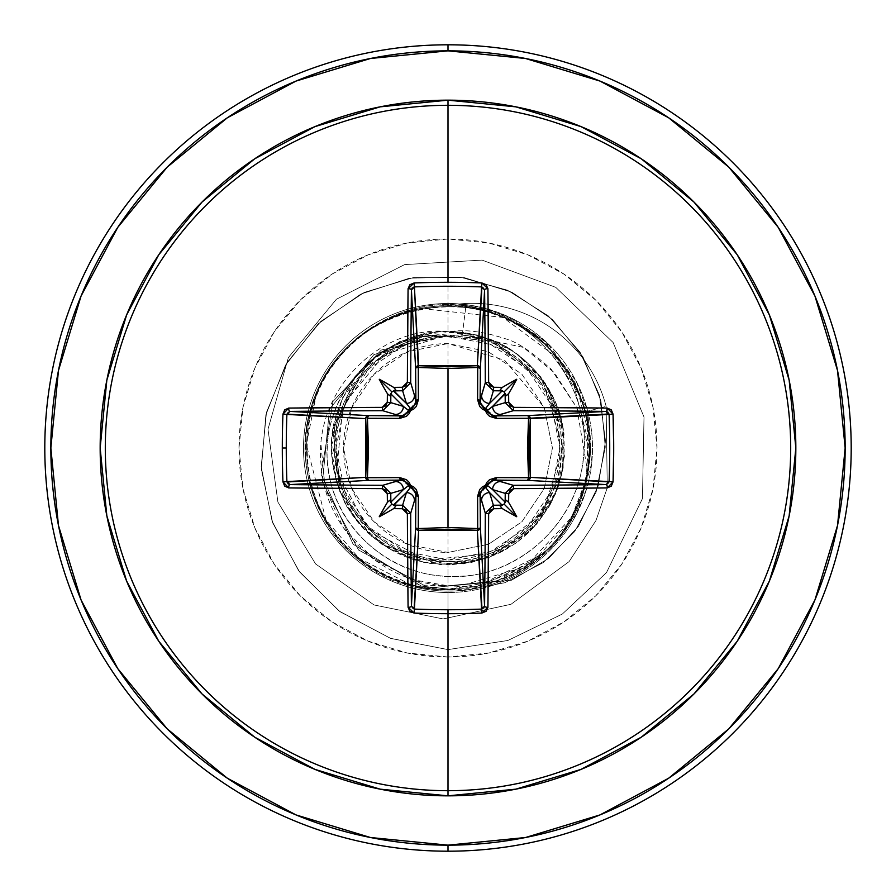 <?xml version="1.0" encoding="UTF-8"?>
<svg xmlns="http://www.w3.org/2000/svg" width="896" height="896" viewBox="0 0 896 896"><rect width="100%" height="100%" fill="white"/><g stroke="black" fill="none" stroke-linecap="round" stroke-linejoin="round"><path stroke-width="0.67" stroke-dasharray="4.48 3.36" d="M448 343.571L448 552.429L488.477 544.264L521.987 521.696L544.264 488.488L552.429 448L544.264 407.523L504.594 360.237L448 343.571A104.429 104.429 0 0 0 343.571 448A104.429 104.429 0 0 0 448 552.429L448 343.571L487.962 351.523L521.842 374.158L544.264 407.512L552.429 448L544.264 488.477L521.842 521.842L488.488 544.264L448 552.429L408.038 544.477L374.158 521.842L351.736 488.488L343.571 448L351.736 407.523L374.158 374.158L407.512 351.736L448 343.571M462.246 335.182C499.318 334.846 570.259 383.432 560.806 461.406C550.178 538.037 479.64 564.592 448 561.49C504.762 562.789 556.954 515.368 561.098 458.696C568.165 399.694 521.427 341.242 462.246 335.182L448 335.059L462.246 335.182L465.942 305.928L462.246 335.182M448 559.955A111.955 111.955 0 0 0 559.955 448A111.955 111.955 0 0 0 448 336.045A111.955 111.955 0 0 0 336.045 448A111.955 111.955 0 0 0 448 559.955L490.84 551.432L527.162 527.162L551.432 490.84L559.955 448L551.432 405.16L527.162 368.838L490.84 344.568L448 336.045L405.16 344.568L368.838 368.838L344.568 405.16L336.045 448L344.568 490.84L368.838 527.162L405.16 551.432L448 559.955M321.037 445.278L325.102 488.13L343.47 527.89L374.483 559.854L415.027 580.082L448 585.794L448 592.502A144.502 144.502 0 0 0 576.654 513.8L591.662 463.602L587.742 411.208L606.144 406.37L586.107 411.645L574.896 382.357L545.754 343.392L505.378 316.277L459.48 303.946A138.219 138.219 0 0 1 472.483 303.341A138.219 138.219 0 0 0 458.326 304.069L488.141 309.803L501.346 314.53L539.224 337.546L568.154 370.574L586.107 411.645C591.405 431.861 591.987 452.402 587.866 473.278C589.568 456.31 587.126 437.629 580.563 417.245L576.845 407.781L551.253 369.331C531.586 351.501 516.085 341.253 504.75 338.598C483.504 331.554 465.214 329.235 449.893 331.643L448 331.509L448 238.986A209.014 209.014 0 0 0 238.986 448A209.014 209.014 0 0 0 448 657.014L448 592.502A144.502 144.502 0 0 1 303.498 448A144.502 144.502 0 0 1 459.48 303.946L472.483 305.581L472.483 303.341A138.219 138.219 0 0 0 459.48 303.946L458.326 304.069A138.219 138.219 0 0 1 606.144 406.37L587.742 411.208L586.824 407.87L545.597 341.432L511.638 318.259L488.141 309.176L472.483 305.581L459.48 303.946A144.502 144.502 0 0 0 448 303.498L448 331.509L523.275 347.368L554.4 372.747L576.845 407.77L587.866 473.278C584.685 493.226 577.528 511.616 566.395 528.45C555.912 544.454 541.89 558.096 524.339 569.352C488.97 590.666 451.315 596.333 411.387 586.354C333.346 567.907 284.749 476.65 313.118 401.643C337.266 324.867 432.174 283.55 504.437 317.554C534.005 330.725 556.674 351.456 572.454 379.758L589.781 447.339C590.576 451.774 589.165 463.366 585.536 482.126L580.194 498.949L572.869 514.92C538.182 584.08 443.106 611.173 377.16 570.696C302.221 530.622 282.755 420.213 339.472 356.933C386.635 297.685 482.328 289.318 539.067 339.472C604.934 391.272 606.144 501.278 541.419 554.512L476.19 586.835L410.794 584.707L359.106 558.32L326.021 520.061L306.365 444.674L315.728 397.253C347.122 303.643 481.712 275.016 548.52 348.163C625.576 422.352 584.696 554.131 497.874 580.608C442.691 605.965 338.979 581.818 311.472 485.822C284.939 363.429 388.248 309.938 422.498 308.638L503.014 317.442L556.875 357.358L578.021 391.731L589.086 435.075L586.062 479.808L571.446 517.507L525.594 566.541L448 589.669C372.322 591.898 303.901 524.115 305.592 448C302.758 365.288 383.656 293.261 465.942 305.928C540.333 316.254 594.149 390.802 583.027 460.768C575.31 531.485 506.296 584.371 439.958 575.792C372.994 570.461 321.328 506.834 327.589 444.214C330.758 384.362 383.432 335.44 439.544 335.059C383.432 337.994 335.272 388.203 334.69 444.438C331.038 506.24 386.042 563.114 448 561.49C415.755 565.051 342.138 535.685 334.925 456.165C329.65 375.67 404.062 332.786 439.544 335.059L447.306 335.104L384.597 354.278L343 405.171L336.65 470.725L367.83 528.909L426.205 560.045L492.184 553.526L543.547 511.37L562.901 447.653L543.57 383.768L491.915 341.286L425.219 334.611L365.915 366.173L334.051 425.477L340.491 492.621L383.23 545.014L448 564.906C508.413 560.762 546.605 529.491 562.598 471.083L563.315 428.803L545.205 383.051L493.114 340.155L427.314 332.942L373.946 357.549L342.362 397.936L331.352 440.272L344.781 502.88L364.874 530.197L382.782 545.014L440.082 564.637L484.355 559.104L530.331 530.992L561.467 476.123L556.349 404.118C530.186 350.19 487.301 326.435 427.706 332.875C368.267 347.726 336.067 385.683 331.106 446.746C335.003 509.029 367.203 547.826 427.706 563.125C489.205 569.475 532.594 544.421 557.85 487.984C574.784 428.512 557.648 381.438 506.453 346.763C456.12 321.496 409.584 327.197 366.845 363.866C327.578 406.806 320.88 454.339 346.763 506.453C382.234 558.499 430.091 575.333 490.336 556.965L536.838 523.992L549.786 505.49L558.085 487.312L563.158 467.813L562.99 427.784C547.893 368.514 510.194 336.47 449.893 331.643C516.197 332.819 557.301 385.963 562.99 427.784L563.158 467.813L556.349 491.893L549.786 505.49L515.402 543.502L490.336 556.965L470.4 562.733L410.794 558.824L371.851 536.704L339.931 492.576L332.674 428.949L366.845 363.866L399.885 341.466L438.536 331.486L478.285 335.104L514.506 351.87L542.976 379.848L560.37 415.778L564.659 455.47L555.341 494.29L533.512 527.699L501.715 551.824L463.646 563.842L423.752 562.363L386.691 547.534L356.776 521.102L337.501 486.147L331.106 446.746L353.259 379.49L381.315 351.971L415.666 335.653L487.043 337.792L540.814 376.914L564.054 433.899L557.088 490.056L528.371 532.907L488.858 557.536L448 564.906L448 649.6L390.342 638.288L339.17 611.083L298.693 570.763L272.07 521.125L261.173 466.682L266.504 412.238L287.112 362.443L320.802 321.418L364.291 292.41L413.549 277.536L464.206 277.626L511.862 292.208L552.552 319.57L583.005 356.955L600.958 400.837L605.293 447.238L596.098 492.094L574.638 531.619L543.178 562.621L504.773 582.747L462.974 590.666L421.478 586.152L353.136 544.253L321.093 474.286L332.976 401.498L381.259 350.056L446.902 335.014L381.259 350.056L332.976 401.498L321.093 474.286L353.136 544.253L421.478 586.152L462.974 590.666L504.773 582.747L543.178 562.621L574.638 531.619L596.098 492.094L605.293 447.238L600.958 400.837L583.005 356.955L552.552 319.57L511.862 292.208L464.206 277.626L413.549 277.536L364.291 292.41L320.802 321.418L287.112 362.443L266.504 412.238L261.173 466.682L272.07 521.125L298.693 570.763L339.17 611.083L390.342 638.288L448 649.6L390.802 638.445L339.942 611.654L299.544 571.894L272.698 522.872L261.307 468.966L265.866 414.87L285.544 365.12L318.237 323.792L360.808 294.101L409.371 278.197L459.659 277.01L507.394 290.158L548.621 316.098L580.093 352.229L599.458 395.181L605.506 441.101L598.17 486.035L578.525 526.21L548.666 558.421L511.448 580.238L428.826 587.877L358.557 550.032L322.437 482.406L329.482 409.226L373.867 354.637L438.066 334.712L373.867 354.637L329.482 409.226L322.437 482.406L358.557 550.032L428.826 587.877L511.448 580.238L548.666 558.421L578.525 526.21L598.17 486.035L605.506 441.101L599.458 395.181L580.093 352.229L548.621 316.098L507.394 290.158L459.659 277.01L409.371 278.197L360.808 294.101L318.237 323.792L285.544 365.12L265.866 414.87L261.307 468.966L272.698 522.872L299.544 571.894L339.942 611.654L390.802 638.445L448 649.6L448 589.669C361.917 592.872 288.803 504.683 308.235 420.202C320.488 348.757 393.837 295.378 465.942 305.928C535.45 315.784 588.034 381.64 584.091 448C582.982 516.062 524.787 573.944 460.634 576.218C396.368 581.358 336.672 531.787 328.742 471.722C315.907 402.147 373.99 334.813 439.544 335.059L447.306 335.104L384.597 354.278L343 405.171L336.65 470.725L367.83 528.909L426.205 560.045L492.184 553.526L543.547 511.37L562.901 447.653L543.57 383.768L491.915 341.286L425.219 334.611L365.915 366.173L334.051 425.477L340.491 492.632L383.23 545.014L448 564.906L448 649.6L507.864 640.494L562.341 614.029L606.491 572.589L642.443 498.613L644 416.998L613.122 342.518L555.755 287.347L482.048 260.109L404.622 264.6L336.37 299.264L288.366 357.56L267.994 429.229L277.894 502.051L315.594 563.942L374.091 604.968L443.128 618.934L510.978 604.296L569.106 561.59L595.986 520.498L607.264 487.805L606.144 406.37L607.264 487.805L595.986 520.498L569.106 561.59L510.978 604.296L443.128 618.934L374.091 604.968L315.594 563.942L277.894 502.051L267.994 429.229L288.366 357.56L336.37 299.264L404.622 264.6L482.048 260.109L555.755 287.347L613.122 342.518L644 416.998L642.443 498.613L606.491 572.589L562.341 614.029L507.864 640.494L448 649.6L507.864 640.494L562.341 614.029L606.491 572.589L642.443 498.613L644 416.998L613.122 342.518L555.755 287.347L482.048 260.109L404.622 264.6L336.37 299.264L288.366 357.56L267.994 429.229L277.894 502.051L315.594 563.942L374.091 604.968L443.128 618.934L510.978 604.296L569.106 561.59L595.986 520.498L607.264 487.805L606.144 406.37L607.264 487.805L595.986 520.498L569.106 561.59L510.978 604.296L443.128 618.934L374.091 604.968L315.594 563.942L277.894 502.051L267.994 429.229L288.366 357.56L336.37 299.264L404.622 264.6L482.048 260.109L555.755 287.347L613.122 342.518L644 416.998L642.443 498.613L606.491 572.589L562.341 614.029L507.864 640.494L448 649.6L448 589.669L497.874 580.608L541.419 554.512C603.411 503.294 605.584 399.202 545.754 345.453C502.947 307.709 454.35 297.472 399.963 314.72C374.83 323.926 353.886 338.957 337.12 359.811C300.44 401.722 288.221 489.787 349.194 549.528C400.445 606.973 524.104 607.264 572.869 514.92L579.107 501.682L583.979 487.827C587.675 473.144 589.456 463.546 589.333 459.032C590.856 439.152 588.403 419.899 581.974 401.285C563.987 358.501 538.138 330.59 504.437 317.554C466.077 301.784 428.064 301.862 390.421 317.778C354.581 333.278 328.81 361.234 313.118 401.643C300.339 441.112 303.318 479.046 322.056 515.458C339.461 549.405 369.23 573.037 411.387 586.354C451.629 596.266 489.283 590.587 524.339 569.352C559.507 546.358 580.686 514.338 587.866 473.278L590.296 455.19L589.926 432.824C588.918 426.742 590.386 429.811 586.107 411.645L606.144 406.37A138.219 138.219 0 0 0 472.483 303.341A138.219 138.219 0 0 1 606.144 406.37A138.219 138.219 0 0 0 472.483 303.341M227.349 778.221L296.016 814.923L370.518 837.525L448 845.152A397.152 397.152 0 0 0 845.152 448A397.152 397.152 0 0 0 448 50.848L370.518 58.475L296.016 81.077L227.349 117.779M448 44.8A403.2 403.2 0 0 1 851.2 448A403.2 403.2 0 0 1 448 851.2A403.2 403.2 0 0 0 851.2 448A403.2 403.2 0 0 0 448 44.8A403.2 403.2 0 0 0 44.8 448A403.2 403.2 0 0 0 448 851.2A403.2 403.2 0 0 1 44.8 448A403.2 403.2 0 0 1 448 44.8M488.186 581.874L522.525 568.344L553.414 544.97L576.654 513.8A144.502 144.502 0 0 1 303.498 448A144.502 144.502 0 0 1 448 303.498A144.502 144.502 0 0 1 592.502 448A144.502 144.502 0 0 1 448 592.502A144.502 144.502 0 0 1 303.498 448A144.502 144.502 0 0 1 448 303.498A144.502 144.502 0 0 0 303.498 448A144.502 144.502 0 0 0 448 592.502L448 585.794L488.174 581.874L448 585.794C381.091 583.71 325.091 527.654 321.16 465.875C312.648 390.802 380.094 324.99 448 331.509M448 335.059L447.306 335.104L448 335.059M448 303.498A144.502 144.502 0 0 1 592.502 448A144.502 144.502 0 0 1 448 592.502L448 657.014A209.014 209.014 0 0 0 657.014 448A209.014 209.014 0 0 0 448 238.986L448 303.498M167.171 167.171L117.858 227.248M117.779 227.349L81.077 296.016L58.475 370.518L50.848 448L58.475 525.482L81.077 599.984L117.779 668.651M167.171 728.829L227.248 778.142M728.829 167.171L668.651 117.779L599.984 81.077L525.482 58.475L448 50.848A397.152 397.152 0 0 0 50.848 448A397.152 397.152 0 0 0 448 845.152L525.482 837.525L599.984 814.923L668.651 778.221M728.829 728.829L778.142 668.752M778.221 668.651L814.923 599.984L837.525 525.482L845.152 448L837.525 370.518L814.923 296.016L778.221 227.349M448 657.014L407.221 653.005L368.01 641.11L331.878 621.79L300.205 595.795L274.21 564.122L254.89 527.99L242.995 488.779L238.986 448L242.995 407.221L254.89 368.01L274.21 331.878L300.205 300.205L331.878 274.21L368.01 254.89L407.221 242.995L448 238.986L488.779 242.995L527.99 254.89L564.122 274.21L595.795 300.205L621.79 331.878L641.11 368.01L653.005 407.221L657.014 448L653.005 488.779L641.11 527.99L621.79 564.122L595.795 595.795L564.122 621.79L527.99 641.11L488.779 653.005L448 657.014M472.483 305.581L506.554 315.885L547.019 342.754L576.285 381.483L587.742 411.208L586.824 488.13L576.654 513.8L533.187 561.781L488.186 581.862M286.888 414.411L287.84 412.294L289.89 411.41M287.851 483.706L286.888 481.589M414.411 609.112L412.294 608.16L411.41 606.11M483.706 608.149L481.589 609.112M609.112 481.589L608.16 483.706L606.11 484.59M608.149 412.294L609.112 414.411M481.589 286.888L483.706 287.84L484.59 289.89M412.294 287.851L414.411 286.888M415.733 493.573L410.525 487.536M485.453 487.547L480.166 494.144M408.453 485.453L401.856 480.166M493.573 480.267L487.536 485.475M527.587 415.621L529.413 416.427M402.427 415.733L408.464 410.525M487.547 410.547L494.144 415.834M410.547 408.453L415.834 401.856M480.267 402.427L485.475 408.464"/><path stroke-width="1.34" d="M411.41 606.144L411.41 606.11A399.045 10.45 -90 0 1 410.693 513.274L407.366 513.766L410.693 513.274L402.629 505.243L402.293 508.704L402.629 505.243L410.693 513.274L414.478 500.629L410.693 513.274A399.045 10.45 90 0 0 411.41 606.11L415.621 527.587L415.901 495.365L414.478 500.629A8.064 8.03 -163.3 0 0 406.414 492.598L402.629 505.243A399.347 34.81 180 0 1 393.87 505.142L391.899 504.101L390.858 502.13L403.402 489.586L390.757 493.371A399.347 34.81 90 0 0 390.858 502.13L403.402 489.586L408.498 485.587A3.024 3.002 -135 0 0 410.413 487.502L406.414 492.598L393.87 505.142A399.347 34.81 0 0 0 402.629 505.243L406.414 492.598L393.366 505.086L395.696 506.386L393.658 508.614A402.36 35.067 0 0 0 402.293 508.704L407.366 513.766A402.058 10.528 90 0 0 408.083 607.309L414.165 613.066A403.01 176.669 -0 0 0 448 613.693L448 609.728A399.997 175.347 180 0 1 414.411 609.112L414.165 613.066L409.886 611.296L408.083 607.309L407.366 513.766L405.866 510.205L402.293 508.704A402.36 35.067 180 0 1 393.658 508.614A296.811 209.731 138 0 1 379.254 516.746A296.811 209.731 -48 0 1 387.386 502.342A402.36 35.067 -90 0 1 387.296 493.707L385.795 490.134L382.234 488.634L288.691 487.917L284.715 486.114L282.934 481.835A403.01 176.669 -90 0 1 282.307 448L286.272 448A399.997 175.347 -90 0 1 286.888 414.411L282.934 414.165A403.01 176.669 90 0 0 282.307 448A403.01 176.669 -90 0 1 282.934 414.165L284.704 409.886L288.691 408.083L382.234 407.366L385.795 405.866L387.296 402.293A402.36 35.067 -90 0 1 387.386 393.658A296.811 209.731 -132 0 1 379.254 379.254A296.811 209.731 42 0 1 393.658 387.386A402.36 35.067 0 0 1 402.293 387.296L405.866 385.795L407.366 382.234L408.083 288.691L409.886 284.715L414.165 282.934A403.01 176.669 -0 0 1 448 282.307A403.01 176.669 -0 0 1 481.835 282.934L486.114 284.704L487.917 288.691L488.634 382.234L490.134 385.795L493.707 387.296A402.36 35.067 -0 0 1 502.342 387.386A296.811 209.731 -42 0 1 516.746 379.254A296.811 209.731 132 0 1 508.614 393.658A402.36 35.067 90 0 1 508.704 402.293L510.205 405.866L513.766 407.366L607.309 408.083L611.285 409.886L613.066 414.165L613.693 448L613.066 481.835L611.296 486.114L607.309 487.917L513.766 488.634L510.205 490.134L508.704 493.707A402.36 35.067 90 0 1 508.614 502.342A296.811 209.731 48 0 1 516.746 516.746A296.811 209.731 -138 0 1 502.342 508.614A402.36 35.067 180 0 1 493.707 508.704L490.134 510.205L488.634 513.766L487.917 607.309L486.114 611.285L481.835 613.066A403.01 176.669 180 0 1 448 613.693L448 790.698A342.698 342.698 0 0 0 790.698 448A342.698 342.698 0 0 0 448 105.302L448 282.307L448 105.302A342.698 342.698 0 0 0 105.302 448A342.698 342.698 0 0 0 448 790.698L448 795.838A347.838 347.838 0 0 1 100.162 448A347.838 347.838 0 0 1 448 100.162L448 105.302L448 100.162L380.139 106.848L314.888 126.638L254.755 158.782L202.037 202.037L158.782 254.755L126.638 314.888L106.848 380.139L100.162 448L106.848 515.861L126.638 581.112L158.782 641.245L202.037 693.963L254.755 737.218L314.888 769.362L380.139 789.152L448 795.838L515.861 789.152L581.112 769.362L641.245 737.218L693.963 693.963L737.218 641.245L769.362 581.112L789.152 515.861L795.838 448L789.152 380.139L769.362 314.888L737.218 254.755L693.963 202.037L641.245 158.782L581.112 126.638L515.861 106.848L448 100.162A347.838 347.838 0 0 1 795.838 448A347.838 347.838 0 0 1 448 795.838L448 790.698A342.698 342.698 0 0 0 790.698 448A342.698 342.698 0 0 0 448 105.302A342.698 342.698 0 0 0 105.302 448A342.698 342.698 0 0 0 448 790.698L448 613.693A403.01 176.669 180 0 1 414.165 613.066L414.411 609.112A399.997 175.347 -0 0 0 448 609.728A399.997 175.347 -0 0 0 481.589 609.112L477.355 530.309L448 529.178L418.645 530.309L414.075 609.067M484.59 289.856L480.379 368.413L477.714 367.438L477.613 365.702L479.573 366.587L480.379 368.413L480.099 400.635L485.307 382.726A399.045 10.45 -90 0 0 484.59 289.89L480.379 368.413A3.024 2.722 3.1 0 0 477.355 365.691L481.589 286.888A399.997 175.347 180 0 0 414.411 286.888L418.286 367.438L418.645 365.691L448 366.822L477.355 365.691L481.925 286.933M609.056 413.986L528.562 418.286L530.309 418.645L529.178 448L530.309 477.355L609.112 481.589A399.997 175.347 -90 0 0 609.112 414.411L530.309 418.645A3.024 2.722 86.9 0 0 527.587 415.621L606.11 411.41A399.045 10.45 180 0 0 513.274 410.693L495.365 415.901L527.587 415.621L606.11 411.41L608.149 412.294M606.144 484.59L527.587 480.379L528.562 477.714L530.298 477.613L529.413 479.573L527.587 480.379L495.365 480.099L513.274 485.307A399.045 10.45 0 0 0 606.11 484.59L527.587 480.379A3.024 2.722 93.1 0 0 530.309 477.355L609.067 481.925M482.014 609.056L477.355 530.309L418.645 530.309L418.286 528.562L418.645 530.309L416.517 529.502L415.621 527.587A3.024 2.722 -176.9 0 0 418.645 530.309L414.411 609.112L411.41 606.11A3.024 1.198 179.4 0 1 408.083 607.309A3.024 1.198 -0.6 0 0 411.41 606.11L415.621 527.587A3.024 0.986 -179.5 0 0 418.286 528.562L448 527.486L418.286 528.562L418.387 496.238L416.315 489.597L413.806 487.01L410.626 485.374L408.979 482.171L406.392 479.674L399.762 477.613L367.438 477.714L368.514 448.011L367.438 418.286L399.762 418.387L406.403 416.315L408.99 413.806L410.626 410.626L413.829 408.979L416.326 406.392L418.387 399.762L418.286 367.438L448 368.514L448 527.486L448 368.514L477.714 367.438L477.613 399.762L479.685 406.403L482.194 408.99L485.374 410.626L487.021 413.829L489.608 416.326L496.238 418.387L528.562 418.286L527.486 447.989L528.562 477.714L496.238 477.613L489.597 479.685L487.01 482.194L485.374 485.374L482.171 487.021L479.674 489.608L477.613 496.238L477.714 528.562L448 527.486L477.714 528.562L477.355 530.309A3.024 2.722 176.9 0 0 480.379 527.587L484.59 606.11A399.045 10.45 -90 0 0 485.307 513.274L480.099 495.365L480.379 527.587L484.59 606.11L483.706 608.149M227.349 117.779L167.171 167.171L227.349 117.779L296.016 81.077L370.518 58.475L448 50.848A397.152 397.152 0 0 1 845.152 448A397.152 397.152 0 0 1 448 845.152L448 851.2A403.2 403.2 0 0 0 851.2 448A403.2 403.2 0 0 0 448 44.8L448 50.848L448 44.8A403.2 403.2 0 0 1 851.2 448A403.2 403.2 0 0 1 448 851.2A403.2 403.2 0 0 1 44.8 448A403.2 403.2 0 0 1 448 44.8A403.2 403.2 0 0 0 44.8 448A403.2 403.2 0 0 0 448 851.2L448 845.152A397.152 397.152 0 0 1 50.848 448A397.152 397.152 0 0 1 448 50.848L525.482 58.475L599.984 81.077L668.651 117.779L728.829 167.171L778.221 227.349L728.829 167.171M289.856 411.41L289.89 411.41A399.045 10.45 0 0 1 382.726 410.693L390.757 402.629L382.726 410.693L395.371 414.478L382.726 410.693A399.045 10.45 180 0 0 289.89 411.41L368.413 415.621L400.635 415.901L395.371 414.478A8.064 8.03 -73.3 0 0 403.402 406.414L390.757 402.629A399.347 34.81 -90 0 1 390.858 393.87L389.614 395.696L387.386 393.658A296.811 209.731 -132 0 1 379.254 379.254A296.811 209.731 42 0 1 393.658 387.386L395.696 389.614L393.366 390.914L406.414 403.402L402.629 390.757A399.347 34.81 180 0 0 393.87 390.858L406.414 403.402L410.413 408.498A3.024 3.002 -45 0 0 408.498 410.413L403.402 406.414L390.858 393.87A399.347 34.81 90 0 0 390.757 402.629L403.402 406.414L390.858 393.87L391.899 391.899L393.87 390.858A399.347 34.81 0 0 1 402.629 390.757L406.414 403.402A8.064 8.03 -16.7 0 0 414.478 395.371L415.901 400.635L415.621 368.413L411.41 289.89A399.045 10.45 90 0 0 410.693 382.726L414.478 395.371L410.693 382.726L402.629 390.757L402.293 387.296A402.36 35.067 180 0 0 393.658 387.386L395.696 389.614L391.899 391.899L389.614 395.696L387.386 393.658A402.36 35.067 90 0 0 387.296 402.293L382.234 407.366A402.058 10.528 180 0 0 288.691 408.083L282.934 414.165L286.888 414.411A399.997 175.347 90 0 0 286.272 448A399.997 175.347 90 0 0 286.888 481.589L365.691 477.355L366.822 448L365.691 418.645L286.933 414.075M413.986 286.944L414.411 286.888A399.997 175.347 -0 0 1 481.589 286.888L484.59 289.89A399.045 10.45 90 0 1 485.307 382.726L493.371 390.757L485.307 382.726L481.522 395.371A8.064 8.03 16.7 0 0 489.586 403.402L493.371 390.757A399.347 34.81 -0 0 1 502.13 390.858L500.304 389.614L502.342 387.386A296.811 209.731 -42 0 1 516.746 379.254A296.811 209.731 132 0 1 508.614 393.658L506.386 395.696L505.086 393.366L492.598 406.414L505.243 402.629A399.347 34.81 -90 0 0 505.142 393.87L492.598 406.414L487.502 410.413A3.024 3.002 45 0 0 485.587 408.498L489.586 403.402L502.13 390.858A399.347 34.81 180 0 0 493.371 390.757L489.586 403.402L502.13 390.858L504.101 391.899L505.142 393.87A399.347 34.81 90 0 1 505.243 402.629L492.598 406.414A8.064 8.03 73.3 0 0 500.629 414.478L513.274 410.693L505.243 402.629L508.704 402.293A402.36 35.067 -90 0 0 508.614 393.658L506.386 395.696L504.101 391.899L500.304 389.614L502.342 387.386A402.36 35.067 180 0 0 493.707 387.296L488.634 382.234A402.058 10.528 -90 0 0 487.917 288.691L481.835 282.934A403.01 176.669 180 0 0 448 282.307A403.01 176.669 180 0 0 414.165 282.934L408.083 288.691A402.058 10.528 90 0 0 407.366 382.234L402.293 387.296L402.629 390.757L410.693 382.726L407.366 382.234L410.693 382.726A399.045 10.45 -90 0 1 411.41 289.89L412.294 287.851M502.174 505.187L489.586 492.598L493.371 505.243A399.347 34.81 0 0 0 502.13 505.142L489.586 492.598L485.587 487.502A3.024 3.002 135 0 0 487.502 485.587L492.598 489.586L505.142 502.13A399.347 34.81 -90 0 0 505.243 493.371L492.598 489.586L505.142 502.13L504.101 504.101L502.13 505.142A399.347 34.81 180 0 1 493.371 505.243L489.586 492.598A8.064 8.03 163.3 0 0 481.522 500.629L485.307 513.274L493.371 505.243L485.307 513.274A399.045 10.45 90 0 1 484.59 606.11L481.589 609.112A399.997 175.347 180 0 1 448 609.728L448 613.693A403.01 176.669 -0 0 0 481.835 613.066L481.589 609.112L481.835 613.066L487.917 607.309A3.024 1.198 -179.4 0 1 484.59 606.11A3.024 1.198 0.6 0 0 487.917 607.309A402.058 10.528 -90 0 0 488.634 513.766L485.307 513.274L488.634 513.766L493.707 508.704L493.371 505.243L493.707 508.704A402.36 35.067 0 0 0 502.342 508.614L500.304 506.386L504.101 504.101L516.746 516.746A296.811 209.731 -138 0 1 502.342 508.614L500.304 506.386L502.174 505.187M117.858 227.248L167.171 167.171M117.779 668.651L167.171 728.829L117.779 668.651L81.077 599.984L58.475 525.482L50.848 448L58.475 370.518L81.077 296.016L117.779 227.349M227.248 778.142L167.171 728.829M668.651 778.221L728.829 728.829L668.651 778.221L599.984 814.923L525.482 837.525L448 845.152L370.518 837.525L296.016 814.923L227.349 778.221M778.142 668.752L728.829 728.829M778.221 227.349L814.923 296.016L837.525 370.518L845.152 448L837.525 525.482L814.923 599.984L778.221 668.651M286.944 482.014L365.691 477.355A3.024 2.722 -93.1 0 0 368.413 480.379L289.89 484.59A399.045 10.45 -0 0 0 382.726 485.307L400.635 480.099L368.413 480.379L289.89 484.59L287.851 483.706M401.856 480.166L395.371 481.522A8.064 8.03 73.3 0 1 403.402 489.586A8.064 8.03 -106.7 0 0 395.371 481.522L382.726 485.307L390.757 493.371L403.402 489.586L408.498 485.587L405.395 481.466L400.635 480.099L368.413 480.379L366.498 479.483L365.691 477.355L365.691 418.645L366.498 416.517L368.413 415.621A3.024 2.722 -86.9 0 0 365.691 418.645L286.888 414.411L289.89 411.41L368.413 415.621L367.438 418.286L367.438 477.714L399.762 477.613L410.626 485.374L418.387 496.238L418.286 528.562A3.024 0.986 0.5 0 1 415.621 527.587L415.901 495.365L414.546 490.605L410.413 487.502L406.414 492.598A8.064 8.03 16.7 0 1 414.478 500.629L415.901 495.365A3.024 0.896 -179.5 0 0 418.387 496.238A3.024 0.896 0.5 0 1 415.901 495.365L415.733 493.573M415.834 401.856L414.478 395.371A8.064 8.03 163.3 0 1 406.414 403.402L410.413 408.498L414.534 405.395L415.901 400.635L415.621 368.413A3.024 0.986 179.5 0 1 418.286 367.438L418.645 365.691A3.024 2.722 -3.1 0 0 415.621 368.413L411.41 289.89A3.024 1.198 -179.4 0 0 408.083 288.691A3.024 1.198 0.6 0 1 411.41 289.89L414.411 286.888L418.645 365.691L477.355 365.691L477.714 367.438A3.024 0.986 -179.5 0 1 480.379 368.413L480.099 400.635L481.454 405.395L485.587 408.498L489.586 403.402A8.064 8.03 -163.3 0 1 481.522 395.371L480.267 402.427M408.464 410.525L410.626 410.626L399.762 418.387A3.024 0.896 90.5 0 1 400.635 415.901L405.395 414.546L408.498 410.413L403.402 406.414A8.064 8.03 106.7 0 1 395.371 414.478L400.635 415.901A3.024 0.896 -89.5 0 0 399.762 418.387L367.438 418.286A3.024 0.986 90.5 0 1 368.413 415.621L402.427 415.733M480.166 494.144L481.522 500.629A8.064 8.03 -16.7 0 1 489.586 492.598L485.587 487.502L481.466 490.605L480.099 495.365L480.379 527.587L479.483 529.502L477.355 530.309L477.714 528.562A3.024 0.986 179.5 0 0 480.379 527.587A3.024 0.986 -0.5 0 1 477.714 528.562L477.613 496.238A3.024 0.896 179.5 0 0 480.099 495.365A3.024 0.896 -0.5 0 1 477.613 496.238L485.374 485.374L485.453 487.547M492.598 489.586L505.243 493.371L513.274 485.307L500.629 481.522A8.064 8.03 106.7 0 0 492.598 489.586A8.064 8.03 -73.3 0 1 500.629 481.522L495.365 480.099L490.605 481.454L487.502 485.587L492.598 489.586M487.536 485.475L485.374 485.374L487.502 485.587A3.024 3.002 -45 0 1 485.587 487.502L485.374 485.374L496.238 477.613L528.562 477.714L528.562 418.286L496.238 418.387A3.024 0.896 89.5 0 0 495.365 415.901L500.629 414.478A8.064 8.03 -106.7 0 1 492.598 406.414L487.502 410.413L490.605 414.534L495.365 415.901L527.587 415.621A3.024 0.986 -90.5 0 1 528.562 418.286L530.309 418.645L530.309 477.355A3.024 2.722 -86.9 0 1 530.298 477.613L528.562 477.714A3.024 0.986 -89.5 0 1 527.587 480.379L493.573 480.267M410.525 487.536L410.626 485.374L410.413 487.502L408.498 485.587L410.626 485.374L408.453 485.453M400.635 480.099A3.024 0.896 89.5 0 1 399.762 477.613A3.024 0.896 -90.5 0 0 400.635 480.099M368.413 480.379A3.024 0.986 89.5 0 1 367.438 477.714L368.413 480.379M496.238 477.613A3.024 0.896 -89.5 0 1 495.365 480.099A3.024 0.896 90.5 0 0 496.238 477.613M365.691 477.355L367.438 477.714L365.691 477.355M528.562 477.714L530.309 477.355L528.562 477.714M529.413 416.427L530.298 418.387L528.562 418.286A3.024 0.986 89.5 0 0 527.587 415.621M494.144 415.834L495.365 415.901A3.024 0.896 -90.5 0 1 496.238 418.387L485.374 410.626L477.613 399.762L477.714 367.438L448 368.514L418.286 367.438A3.024 0.986 -0.5 0 0 415.621 368.413L416.427 366.587L418.387 365.702L418.387 399.762A3.024 0.896 -0.5 0 0 415.901 400.635A3.024 0.896 179.5 0 1 418.387 399.762L410.626 410.626L410.413 408.498L410.626 410.626L408.498 410.413L410.547 408.453M485.475 408.464L485.374 410.626L485.587 408.498A3.024 3.002 -135 0 1 487.502 410.413L485.374 410.626L487.547 410.547M477.613 399.762A3.024 0.896 -179.5 0 1 480.099 400.635A3.024 0.896 0.5 0 0 477.613 399.762M477.714 367.438L477.355 365.691A3.024 2.722 -176.9 0 1 477.613 365.702L477.714 367.438M390.757 493.371L382.726 485.307L382.234 488.634L387.296 493.707L390.757 493.371L387.296 493.707A402.36 35.067 90 0 0 387.386 502.342L389.614 500.304L390.858 502.13A399.347 34.81 -90 0 1 390.757 493.371M382.234 488.634L382.726 485.307A399.045 10.45 180 0 1 289.89 484.59A3.024 1.198 90.6 0 0 288.691 487.917A402.058 10.528 -0 0 0 382.234 488.634M282.934 481.835L288.691 487.917A3.024 1.198 -89.4 0 1 289.89 484.59L286.888 481.589L282.934 481.835L286.888 481.589A399.997 175.347 -90 0 1 286.272 448L282.307 448A403.01 176.669 90 0 0 282.934 481.835M289.89 411.41A3.024 1.198 -90.6 0 1 288.691 408.083A3.024 1.198 89.4 0 0 289.89 411.41M382.726 410.693L382.234 407.366L382.726 410.693M390.757 402.629L387.296 402.293L390.757 402.629M414.411 286.888L414.165 282.934L414.411 286.888M505.086 502.634L506.386 500.304L508.614 502.342A402.36 35.067 -90 0 0 508.704 493.707L505.243 493.371A399.347 34.81 90 0 1 505.142 502.13L506.386 500.304L508.614 502.342A296.811 209.731 48 0 1 516.746 516.746L504.101 504.101L505.086 502.634M481.589 286.888L481.835 282.934L481.589 286.888M484.59 289.89A3.024 1.198 -0.6 0 1 487.917 288.691A3.024 1.198 179.4 0 0 484.59 289.89M513.274 485.307L505.243 493.371L508.704 493.707L513.766 488.634L513.274 485.307L513.766 488.634A402.058 10.528 0 0 0 607.309 487.917A3.024 1.198 -90.6 0 0 606.11 484.59A399.045 10.45 180 0 1 513.274 485.307M485.307 382.726L488.634 382.234L485.307 382.726M493.371 390.757L493.707 387.296L493.371 390.757M607.309 487.917L613.066 481.835L609.112 481.589L606.11 484.59A3.024 1.198 89.4 0 1 607.309 487.917M609.112 481.589L613.066 481.835A403.01 176.669 -90 0 0 613.066 414.165L609.112 414.411A399.997 175.347 90 0 1 609.112 481.589M613.066 414.165L607.309 408.083A3.024 1.198 90.6 0 1 606.11 411.41L609.112 414.411L613.066 414.165M606.11 411.41A3.024 1.198 -89.4 0 0 607.309 408.083A402.058 10.528 180 0 0 513.766 407.366L513.274 410.693A399.045 10.45 -0 0 1 606.11 411.41M505.243 402.629L513.274 410.693L513.766 407.366L508.704 402.293L505.243 402.629M379.254 516.746A296.811 209.731 -48 0 1 387.386 502.342L389.614 500.304L391.899 504.101L379.254 516.746L391.899 504.101L395.696 506.386L393.658 508.614A296.811 209.731 138 0 1 379.254 516.746M516.746 379.254L504.101 391.899L516.746 379.254M379.254 379.254L391.899 391.899L379.254 379.254"/></g></svg>
